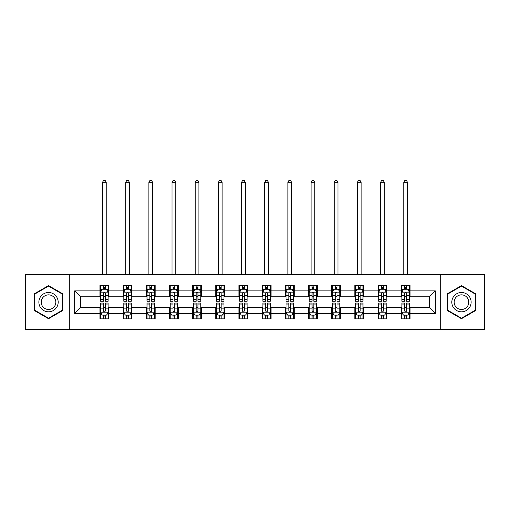 <?xml version="1.0" encoding="UTF-8"?>
<svg xmlns="http://www.w3.org/2000/svg" width="510" height="510" viewBox="0 0 510 510"><rect width="100%" height="100%" fill="white"/><g stroke="black" fill="none" stroke-linecap="round" stroke-linejoin="round"><path stroke-width="0.76" d="M440.232 329.645L484.5 329.645L484.5 274.68L440.232 274.68L440.232 329.645L69.768 329.645L69.768 274.68L25.5 274.68L25.5 329.645L69.768 329.645M440.232 274.68L69.768 274.68M410.078 290.872L410.078 285.453L401.166 285.453L401.166 290.872L386.905 290.872L386.905 285.453L377.993 285.453L377.993 290.872L363.732 290.872L363.732 285.453L354.82 285.453L354.82 290.872L340.559 290.872L340.559 285.453L331.647 285.453L331.647 290.872L317.386 290.872L317.386 285.453L308.474 285.453L308.474 290.872L294.213 290.872L294.213 285.453L285.3 285.453L285.3 290.872L271.046 290.872L271.046 285.453L262.127 285.453L262.127 290.872L247.873 290.872L247.873 285.453L238.954 285.453L238.954 290.872L224.7 290.872L224.7 285.453L215.787 285.453L215.787 290.872L201.526 290.872L201.526 285.453L192.614 285.453L192.614 290.872L178.353 290.872L178.353 285.453L169.441 285.453L169.441 290.872L155.18 290.872L155.18 285.453L146.268 285.453L146.268 290.872L132.007 290.872L132.007 285.453L123.095 285.453L123.095 290.872L108.834 290.872L108.834 285.453L99.922 285.453L99.922 290.872L74.67 290.872L74.67 313.452L80.612 307.511L99.922 307.511L99.922 318.871L108.834 318.871L108.834 307.511L123.095 307.511L123.095 318.871L132.007 318.871L132.007 307.511L146.268 307.511L146.268 318.871L155.18 318.871L155.18 307.511L169.441 307.511L169.441 318.871L178.353 318.871L178.353 307.511L192.614 307.511L192.614 318.871L201.526 318.871L201.526 307.511L215.787 307.511L215.787 318.871L224.7 318.871L224.7 307.511L238.954 307.511L238.954 318.871L247.873 318.871L247.873 307.511L262.127 307.511L262.127 318.871L271.046 318.871L271.046 307.511L285.3 307.511L285.3 318.871L294.213 318.871L294.213 307.511L308.474 307.511L308.474 318.871L317.386 318.871L317.386 307.511L331.647 307.511L331.647 318.871L340.559 318.871L340.559 307.511L354.82 307.511L354.82 318.871L363.732 318.871L363.732 307.511L377.993 307.511L377.993 318.871L386.905 318.871L386.905 307.511L401.166 307.511L401.166 318.871L410.078 318.871L410.078 307.511L429.388 307.511L429.388 296.814L410.078 296.814L410.078 290.872L435.33 290.872L435.33 313.452L410.078 313.452M401.166 313.452L386.905 313.452M377.993 313.452L363.732 313.452M354.82 313.452L340.559 313.452M331.647 313.452L317.386 313.452M308.474 313.452L294.213 313.452M285.3 313.452L271.046 313.452M262.127 313.452L247.873 313.452M238.954 313.452L224.7 313.452M215.787 313.452L201.526 313.452M192.614 313.452L178.353 313.452M169.441 313.452L155.18 313.452M146.268 313.452L132.007 313.452M123.095 313.452L108.834 313.452M99.922 313.452L74.67 313.452M401.166 290.872L401.166 296.814L386.905 296.814L386.905 290.872M377.993 290.872L377.993 296.814L363.732 296.814L363.732 290.872M354.82 290.872L354.82 296.814L340.559 296.814L340.559 290.872M331.647 290.872L331.647 296.814L317.386 296.814L317.386 290.872M308.474 290.872L308.474 296.814L294.213 296.814L294.213 290.872M285.3 290.872L285.3 296.814L271.046 296.814L271.046 290.872M262.127 290.872L262.127 296.814L247.873 296.814L247.873 290.872M238.954 290.872L238.954 296.814L224.7 296.814L224.7 290.872M215.787 290.872L215.787 296.814L201.526 296.814L201.526 290.872M192.614 290.872L192.614 296.814L178.353 296.814L178.353 290.872M169.441 290.872L169.441 296.814L155.18 296.814L155.18 290.872M146.268 290.872L146.268 296.814L132.007 296.814L132.007 290.872M123.095 290.872L123.095 296.814L108.834 296.814L108.834 290.872M99.922 290.872L99.922 296.814L80.612 296.814L74.67 290.872M80.612 296.814L80.612 307.511M435.33 313.452L429.388 307.511M429.388 296.814L435.33 290.872M99.922 289.164L100.661 289.164M103.485 289.164L105.27 289.164M108.088 289.164L108.834 289.164M99.922 296.667L100.661 296.667M103.485 296.667L105.27 296.667M108.088 296.667L108.834 296.667M99.922 307.657L100.661 307.657M103.485 307.657L105.27 307.657M108.088 307.657L108.834 307.657M99.922 315.161L100.661 315.161M103.485 315.161L105.27 315.161M108.088 315.161L108.834 315.161M123.095 307.657L123.834 307.657M126.658 307.657L128.443 307.657M131.261 307.657L132.007 307.657M123.095 315.161L123.834 315.161M126.658 315.161L128.443 315.161M131.261 315.161L132.007 315.161M123.095 289.164L123.834 289.164M126.658 289.164L128.443 289.164M131.261 289.164L132.007 289.164M123.095 296.667L123.834 296.667M126.658 296.667L128.443 296.667M131.261 296.667L132.007 296.667M146.268 307.657L147.007 307.657M149.832 307.657L151.617 307.657M154.434 307.657L155.18 307.657M146.268 315.161L147.007 315.161M149.832 315.161L151.617 315.161M154.434 315.161L155.18 315.161M146.268 289.164L147.007 289.164M149.832 289.164L151.617 289.164M154.434 289.164L155.18 289.164M146.268 296.667L147.007 296.667M149.832 296.667L151.617 296.667M154.434 296.667L155.18 296.667M169.441 307.657L170.181 307.657M173.005 307.657L174.783 307.657M177.608 307.657L178.353 307.657M169.441 315.161L170.181 315.161M173.005 315.161L174.783 315.161M177.608 315.161L178.353 315.161M169.441 289.164L170.181 289.164M173.005 289.164L174.783 289.164M177.608 289.164L178.353 289.164M169.441 296.667L170.181 296.667M173.005 296.667L174.783 296.667M177.608 296.667L178.353 296.667M192.614 307.657L193.354 307.657M196.178 307.657L197.956 307.657M200.781 307.657L201.526 307.657M192.614 315.161L193.354 315.161M196.178 315.161L197.956 315.161M200.781 315.161L201.526 315.161M192.614 289.164L193.354 289.164M196.178 289.164L197.956 289.164M200.781 289.164L201.526 289.164M192.614 296.667L193.354 296.667M196.178 296.667L197.956 296.667M200.781 296.667L201.526 296.667M215.787 307.657L216.527 307.657M219.351 307.657L221.13 307.657M223.954 307.657L224.7 307.657M215.787 315.161L216.527 315.161M219.351 315.161L221.13 315.161M223.954 315.161L224.7 315.161M215.787 289.164L216.527 289.164M219.351 289.164L221.13 289.164M223.954 289.164L224.7 289.164M215.787 296.667L216.527 296.667M219.351 296.667L221.13 296.667M223.954 296.667L224.7 296.667M238.954 307.657L239.7 307.657M242.524 307.657L244.303 307.657M247.127 307.657L247.873 307.657M238.954 315.161L239.7 315.161M242.524 315.161L244.303 315.161M247.127 315.161L247.873 315.161M238.954 289.164L239.7 289.164M242.524 289.164L244.303 289.164M247.127 289.164L247.873 289.164M238.954 296.667L239.7 296.667M242.524 296.667L244.303 296.667M247.127 296.667L247.873 296.667M262.127 307.657L262.873 307.657M265.697 307.657L267.476 307.657M270.3 307.657L271.046 307.657M262.127 315.161L262.873 315.161M265.697 315.161L267.476 315.161M270.3 315.161L271.046 315.161M262.127 289.164L262.873 289.164M265.697 289.164L267.476 289.164M270.3 289.164L271.046 289.164M262.127 296.667L262.873 296.667M265.697 296.667L267.476 296.667M270.3 296.667L271.046 296.667M285.3 307.657L286.046 307.657M288.87 307.657L290.649 307.657M293.473 307.657L294.213 307.657M285.3 315.161L286.046 315.161M288.87 315.161L290.649 315.161M293.473 315.161L294.213 315.161M285.3 289.164L286.046 289.164M288.87 289.164L290.649 289.164M293.473 289.164L294.213 289.164M285.3 296.667L286.046 296.667M288.87 296.667L290.649 296.667M293.473 296.667L294.213 296.667M308.474 307.657L309.219 307.657M312.043 307.657L313.822 307.657M316.646 307.657L317.386 307.657M308.474 315.161L309.219 315.161M312.043 315.161L313.822 315.161M316.646 315.161L317.386 315.161M308.474 289.164L309.219 289.164M312.043 289.164L313.822 289.164M316.646 289.164L317.386 289.164M308.474 296.667L309.219 296.667M312.043 296.667L313.822 296.667M316.646 296.667L317.386 296.667M331.647 307.657L332.392 307.657M335.217 307.657L336.995 307.657M339.819 307.657L340.559 307.657M331.647 315.161L332.392 315.161M335.217 315.161L336.995 315.161M339.819 315.161L340.559 315.161M331.647 289.164L332.392 289.164M335.217 289.164L336.995 289.164M339.819 289.164L340.559 289.164M331.647 296.667L332.392 296.667M335.217 296.667L336.995 296.667M339.819 296.667L340.559 296.667M354.82 307.657L355.566 307.657M358.383 307.657L360.168 307.657M362.992 307.657L363.732 307.657M354.82 315.161L355.566 315.161M358.383 315.161L360.168 315.161M362.992 315.161L363.732 315.161M354.82 289.164L355.566 289.164M358.383 289.164L360.168 289.164M362.992 289.164L363.732 289.164M354.82 296.667L355.566 296.667M358.383 296.667L360.168 296.667M362.992 296.667L363.732 296.667M377.993 307.657L378.739 307.657M381.556 307.657L383.341 307.657M386.166 307.657L386.905 307.657M377.993 315.161L378.739 315.161M381.556 315.161L383.341 315.161M386.166 315.161L386.905 315.161M377.993 289.164L378.739 289.164M381.556 289.164L383.341 289.164M386.166 289.164L386.905 289.164M377.993 296.667L378.739 296.667M381.556 296.667L383.341 296.667M386.166 296.667L386.905 296.667M401.166 307.657L401.912 307.657M404.73 307.657L406.515 307.657M409.339 307.657L410.078 307.657M401.166 315.161L401.912 315.161M404.73 315.161L406.515 315.161M409.339 315.161L410.078 315.161M401.166 289.164L401.912 289.164M404.73 289.164L406.515 289.164M409.339 289.164L410.078 289.164M401.166 296.667L401.912 296.667M404.73 296.667L406.515 296.667M409.339 296.667L410.078 296.667M48.526 318.712L62.857 310.437L62.857 293.887L48.526 285.613L34.189 293.887L34.189 310.437L48.526 318.712M475.811 293.887L461.473 285.613L447.142 293.887L447.142 310.437L461.473 318.712L475.811 310.437L475.811 293.887M105.27 287.385L103.485 287.385M108.088 299.408L105.27 299.408L105.27 301.27L108.088 301.27L108.088 292.211L106.603 289.24L102.147 289.24L100.661 292.211L100.661 301.27L103.485 301.27L103.485 299.408L100.661 299.408M100.661 292.211L100.661 285.453M108.088 292.211L108.088 285.453M103.485 289.24L103.485 285.453M105.27 285.453L105.27 289.24M105.27 299.408L105.27 293.327C104.677 292.179 104.078 292.179 103.485 293.327L103.485 299.408M106.233 274.68L106.233 182.287L102.523 182.287L102.523 274.68M102.523 182.287L103.632 180.355L105.117 180.355L106.233 182.287M103.485 316.946L105.27 316.946M100.661 304.916L103.485 304.916L103.485 303.055L100.661 303.055L100.661 312.114L102.147 315.084L106.603 315.084L108.088 312.114L108.088 303.055L105.27 303.055L105.27 304.916L108.088 304.916M108.088 312.114L108.088 318.871M100.661 312.114L100.661 318.871M105.27 315.084L105.27 318.871M103.485 318.871L103.485 315.084M103.485 304.916L103.485 310.998C104.078 312.145 104.671 312.145 105.27 310.998L105.27 304.916M56.884 306.988A9.658 9.658 0 0 0 53.352 293.798A9.658 9.658 0 0 0 40.162 297.336A9.658 9.658 0 0 0 43.694 310.526A9.658 9.658 0 0 0 56.884 306.988M54.857 305.815A7.312 7.312 0 0 0 52.179 295.832A7.312 7.312 0 0 0 42.196 298.509A7.312 7.312 0 0 0 44.867 308.493A7.312 7.312 0 0 0 54.857 305.815M34.635 310.182L34.635 294.142L48.526 286.123L62.411 294.142L62.411 310.182L48.526 318.202L34.635 310.182M461.473 292.504A9.658 9.658 0 0 0 451.822 302.162A9.658 9.658 0 0 0 461.473 311.82A9.658 9.658 0 0 0 471.132 302.162A9.658 9.658 0 0 0 461.473 292.504M461.473 294.85A7.312 7.312 0 0 0 454.168 302.162A7.312 7.312 0 0 0 461.473 309.474A7.312 7.312 0 0 0 468.786 302.162A7.312 7.312 0 0 0 461.473 294.85M475.365 310.182L461.473 318.202L447.589 310.182L447.589 294.142L461.473 286.123L475.365 294.142L475.365 310.182M128.443 287.385L126.658 287.385M131.261 299.408L128.443 299.408L128.443 301.27L131.261 301.27L131.261 292.211L129.776 289.24L125.32 289.24L123.834 292.211L123.834 301.27L126.658 301.27L126.658 299.408L123.834 299.408M123.834 292.211L123.834 285.453M131.261 292.211L131.261 285.453M126.658 289.24L126.658 285.453M128.443 285.453L128.443 289.24M128.443 299.408L128.443 293.327C127.844 292.179 127.251 292.179 126.658 293.327L126.658 299.408M129.406 274.68L129.406 182.287L125.696 182.287L125.696 274.68M125.696 182.287L126.805 180.355L128.291 180.355L129.406 182.287M151.617 287.385L149.832 287.385M154.434 299.408L151.617 299.408L151.617 301.27L154.434 301.27L154.434 292.211L152.949 289.24L148.493 289.24L147.007 292.211L147.007 301.27L149.832 301.27L149.832 299.408L147.007 299.408M147.007 292.211L147.007 285.453M154.434 292.211L154.434 285.453M149.832 289.24L149.832 285.453M151.617 285.453L151.617 289.24M151.617 299.408L151.617 293.327C151.017 292.179 150.424 292.179 149.832 293.327L149.832 299.408M152.579 274.68L152.579 182.287L148.863 182.287L148.863 274.68M148.863 182.287L149.978 180.355L151.464 180.355L152.579 182.287M126.658 316.946L128.443 316.946M123.834 304.916L126.658 304.916L126.658 303.055L123.834 303.055L123.834 312.114L125.32 315.084L129.776 315.084L131.261 312.114L131.261 303.055L128.443 303.055L128.443 304.916L131.261 304.916M131.261 312.114L131.261 318.871M123.834 312.114L123.834 318.871M128.443 315.084L128.443 318.871M126.658 318.871L126.658 315.084M126.658 304.916L126.658 310.998C127.251 312.145 127.844 312.145 128.443 310.998L128.443 304.916M149.832 316.946L151.617 316.946M147.007 304.916L149.832 304.916L149.832 303.055L147.007 303.055L147.007 312.114L148.493 315.084L152.949 315.084L154.434 312.114L154.434 303.055L151.617 303.055L151.617 304.916L154.434 304.916M154.434 312.114L154.434 318.871M147.007 312.114L147.007 318.871M151.617 315.084L151.617 318.871M149.832 318.871L149.832 315.084M149.832 304.916L149.832 310.998C150.424 312.145 151.017 312.145 151.617 310.998L151.617 304.916M174.783 287.385L173.005 287.385M177.608 299.408L174.783 299.408L174.783 301.27L177.608 301.27L177.608 292.211L176.122 289.24L171.666 289.24L170.181 292.211L170.181 301.27L173.005 301.27L173.005 299.408L170.181 299.408M170.181 292.211L170.181 285.453M177.608 292.211L177.608 285.453M173.005 289.24L173.005 285.453M174.783 285.453L174.783 289.24M174.783 299.408L174.783 293.327C174.19 292.179 173.598 292.179 173.005 293.327L173.005 299.408M175.752 274.68L175.752 182.287L172.036 182.287L172.036 274.68M172.036 182.287L173.151 180.355L174.637 180.355L175.752 182.287M197.956 287.385L196.178 287.385M200.781 299.408L197.956 299.408L197.956 301.27L200.781 301.27L200.781 292.211L199.295 289.24L194.839 289.24L193.354 292.211L193.354 301.27L196.178 301.27L196.178 299.408L193.354 299.408M193.354 292.211L193.354 285.453M200.781 292.211L200.781 285.453M196.178 289.24L196.178 285.453M197.956 285.453L197.956 289.24M197.956 299.408L197.956 293.327C197.364 292.179 196.771 292.179 196.178 293.327L196.178 299.408M198.925 274.68L198.925 182.287L195.209 182.287L195.209 274.68M195.209 182.287L196.324 180.355L197.81 180.355L198.925 182.287M221.13 287.385L219.351 287.385M223.954 299.408L221.13 299.408L221.13 301.27L223.954 301.27L223.954 292.211L222.468 289.24L218.012 289.24L216.527 292.211L216.527 301.27L219.351 301.27L219.351 299.408L216.527 299.408M216.527 292.211L216.527 285.453M223.954 292.211L223.954 285.453M219.351 289.24L219.351 285.453M221.13 285.453L221.13 289.24M221.13 299.408L221.13 293.327C220.537 292.179 219.944 292.179 219.351 293.327L219.351 299.408M222.099 274.68L222.099 182.287L218.382 182.287L218.382 274.68M218.382 182.287L219.498 180.355L220.983 180.355L222.099 182.287M173.005 316.946L174.783 316.946M170.181 304.916L173.005 304.916L173.005 303.055L170.181 303.055L170.181 312.114L171.666 315.084L176.122 315.084L177.608 312.114L177.608 303.055L174.783 303.055L174.783 304.916L177.608 304.916M177.608 312.114L177.608 318.871M170.181 312.114L170.181 318.871M174.783 315.084L174.783 318.871M173.005 318.871L173.005 315.084M173.005 304.916L173.005 310.998C173.598 312.145 174.19 312.145 174.783 310.998L174.783 304.916M196.178 316.946L197.956 316.946M193.354 304.916L196.178 304.916L196.178 303.055L193.354 303.055L193.354 312.114L194.839 315.084L199.295 315.084L200.781 312.114L200.781 303.055L197.956 303.055L197.956 304.916L200.781 304.916M200.781 312.114L200.781 318.871M193.354 312.114L193.354 318.871M197.956 315.084L197.956 318.871M196.178 318.871L196.178 315.084M196.178 304.916L196.178 310.998C196.771 312.145 197.364 312.145 197.956 310.998L197.956 304.916M219.351 316.946L221.13 316.946M216.527 304.916L219.351 304.916L219.351 303.055L216.527 303.055L216.527 312.114L218.012 315.084L222.468 315.084L223.954 312.114L223.954 303.055L221.13 303.055L221.13 304.916L223.954 304.916M223.954 312.114L223.954 318.871M216.527 312.114L216.527 318.871M221.13 315.084L221.13 318.871M219.351 318.871L219.351 315.084M219.351 304.916L219.351 310.998C219.944 312.145 220.537 312.145 221.13 310.998L221.13 304.916M242.524 316.946L244.303 316.946M239.7 304.916L242.524 304.916L242.524 303.055L239.7 303.055L239.7 312.114L241.185 315.084L245.641 315.084L247.127 312.114L247.127 303.055L244.303 303.055L244.303 304.916L247.127 304.916M247.127 312.114L247.127 318.871M239.7 312.114L239.7 318.871M244.303 315.084L244.303 318.871M242.524 318.871L242.524 315.084M242.524 304.916L242.524 310.998C243.117 312.145 243.71 312.145 244.303 310.998L244.303 304.916M265.697 316.946L267.476 316.946M262.873 304.916L265.697 304.916L265.697 303.055L262.873 303.055L262.873 312.114L264.358 315.084L268.815 315.084L270.3 312.114L270.3 303.055L267.476 303.055L267.476 304.916L270.3 304.916M270.3 312.114L270.3 318.871M262.873 312.114L262.873 318.871M267.476 315.084L267.476 318.871M265.697 318.871L265.697 315.084M265.697 304.916L265.697 310.998C266.29 312.145 266.883 312.145 267.476 310.998L267.476 304.916M288.87 316.946L290.649 316.946M286.046 304.916L288.87 304.916L288.87 303.055L286.046 303.055L286.046 312.114L287.532 315.084L291.988 315.084L293.473 312.114L293.473 303.055L290.649 303.055L290.649 304.916L293.473 304.916M293.473 312.114L293.473 318.871M286.046 312.114L286.046 318.871M290.649 315.084L290.649 318.871M288.87 318.871L288.87 315.084M288.87 304.916L288.87 310.998C289.463 312.145 290.056 312.145 290.649 310.998L290.649 304.916M312.043 316.946L313.822 316.946M309.219 304.916L312.043 304.916L312.043 303.055L309.219 303.055L309.219 312.114L310.705 315.084L315.161 315.084L316.646 312.114L316.646 303.055L313.822 303.055L313.822 304.916L316.646 304.916M316.646 312.114L316.646 318.871M309.219 312.114L309.219 318.871M313.822 315.084L313.822 318.871M312.043 318.871L312.043 315.084M312.043 304.916L312.043 310.998C312.636 312.145 313.229 312.145 313.822 310.998L313.822 304.916M335.217 316.946L336.995 316.946M332.392 304.916L335.217 304.916L335.217 303.055L332.392 303.055L332.392 312.114L333.878 315.084L338.334 315.084L339.819 312.114L339.819 303.055L336.995 303.055L336.995 304.916L339.819 304.916M339.819 312.114L339.819 318.871M332.392 312.114L332.392 318.871M336.995 315.084L336.995 318.871M335.217 318.871L335.217 315.084M335.217 304.916L335.217 310.998C335.809 312.145 336.402 312.145 336.995 310.998L336.995 304.916M358.383 316.946L360.168 316.946M355.566 304.916L358.383 304.916L358.383 303.055L355.566 303.055L355.566 312.114L357.051 315.084L361.507 315.084L362.992 312.114L362.992 303.055L360.168 303.055L360.168 304.916L362.992 304.916M362.992 312.114L362.992 318.871M355.566 312.114L355.566 318.871M360.168 315.084L360.168 318.871M358.383 318.871L358.383 315.084M358.383 304.916L358.383 310.998C358.983 312.145 359.575 312.145 360.168 310.998L360.168 304.916M244.303 287.385L242.524 287.385M247.127 299.408L244.303 299.408L244.303 301.27L247.127 301.27L247.127 292.211L245.641 289.24L241.185 289.24L239.7 292.211L239.7 301.27L242.524 301.27L242.524 299.408L239.7 299.408M239.7 292.211L239.7 285.453M247.127 292.211L247.127 285.453M242.524 289.24L242.524 285.453M244.303 285.453L244.303 289.24M244.303 299.408L244.303 293.327C243.71 292.179 243.117 292.179 242.524 293.327L242.524 299.408M245.272 274.68L245.272 182.287L241.555 182.287L241.555 274.68M241.555 182.287L242.671 180.355L244.156 180.355L245.272 182.287M267.476 287.385L265.697 287.385M270.3 299.408L267.476 299.408L267.476 301.27L270.3 301.27L270.3 292.211L268.815 289.24L264.358 289.24L262.873 292.211L262.873 301.27L265.697 301.27L265.697 299.408L262.873 299.408M262.873 292.211L262.873 285.453M270.3 292.211L270.3 285.453M265.697 289.24L265.697 285.453M267.476 285.453L267.476 289.24M267.476 299.408L267.476 293.327C266.883 292.179 266.29 292.179 265.697 293.327L265.697 299.408M268.445 274.68L268.445 182.287L264.728 182.287L264.728 274.68M264.728 182.287L265.844 180.355L267.329 180.355L268.445 182.287M290.649 287.385L288.87 287.385M293.473 299.408L290.649 299.408L290.649 301.27L293.473 301.27L293.473 292.211L291.988 289.24L287.532 289.24L286.046 292.211L286.046 301.27L288.87 301.27L288.87 299.408L286.046 299.408M286.046 292.211L286.046 285.453M293.473 292.211L293.473 285.453M288.87 289.24L288.87 285.453M290.649 285.453L290.649 289.24M290.649 299.408L290.649 293.327C290.056 292.179 289.463 292.179 288.87 293.327L288.87 299.408M291.618 274.68L291.618 182.287L287.901 182.287L287.901 274.68M287.901 182.287L289.017 180.355L290.502 180.355L291.618 182.287M313.822 287.385L312.043 287.385M316.646 299.408L313.822 299.408L313.822 301.27L316.646 301.27L316.646 292.211L315.161 289.24L310.705 289.24L309.219 292.211L309.219 301.27L312.043 301.27L312.043 299.408L309.219 299.408M309.219 292.211L309.219 285.453M316.646 292.211L316.646 285.453M312.043 289.24L312.043 285.453M313.822 285.453L313.822 289.24M313.822 299.408L313.822 293.327C313.229 292.179 312.636 292.179 312.043 293.327L312.043 299.408M314.791 274.68L314.791 182.287L311.074 182.287L311.074 274.68M311.074 182.287L312.19 180.355L313.675 180.355L314.791 182.287M336.995 287.385L335.217 287.385M339.819 299.408L336.995 299.408L336.995 301.27L339.819 301.27L339.819 292.211L338.334 289.24L333.878 289.24L332.392 292.211L332.392 301.27L335.217 301.27L335.217 299.408L332.392 299.408M332.392 292.211L332.392 285.453M339.819 292.211L339.819 285.453M335.217 289.24L335.217 285.453M336.995 285.453L336.995 289.24M336.995 299.408L336.995 293.327C336.402 292.179 335.809 292.179 335.217 293.327L335.217 299.408M337.964 274.68L337.964 182.287L334.248 182.287L334.248 274.68M334.248 182.287L335.363 180.355L336.849 180.355L337.964 182.287M360.168 287.385L358.383 287.385M362.992 299.408L360.168 299.408L360.168 301.27L362.992 301.27L362.992 292.211L361.507 289.24L357.051 289.24L355.566 292.211L355.566 301.27L358.383 301.27L358.383 299.408L355.566 299.408M355.566 292.211L355.566 285.453M362.992 292.211L362.992 285.453M358.383 289.24L358.383 285.453M360.168 285.453L360.168 289.24M360.168 299.408L360.168 293.327C359.575 292.179 358.983 292.179 358.383 293.327L358.383 299.408M361.137 274.68L361.137 182.287L357.421 182.287L357.421 274.68M357.421 182.287L358.536 180.355L360.022 180.355L361.137 182.287M383.341 287.385L381.556 287.385M386.166 299.408L383.341 299.408L383.341 301.27L386.166 301.27L386.166 292.211L384.68 289.24L380.224 289.24L378.739 292.211L378.739 301.27L381.556 301.27L381.556 299.408L378.739 299.408M378.739 292.211L378.739 285.453M386.166 292.211L386.166 285.453M381.556 289.24L381.556 285.453M383.341 285.453L383.341 289.24M383.341 299.408L383.341 293.327C382.749 292.179 382.156 292.179 381.556 293.327L381.556 299.408M384.304 274.68L384.304 182.287L380.594 182.287L380.594 274.68M380.594 182.287L381.709 180.355L383.195 180.355L384.304 182.287M381.556 316.946L383.341 316.946M378.739 304.916L381.556 304.916L381.556 303.055L378.739 303.055L378.739 312.114L380.224 315.084L384.68 315.084L386.166 312.114L386.166 303.055L383.341 303.055L383.341 304.916L386.166 304.916M386.166 312.114L386.166 318.871M378.739 312.114L378.739 318.871M383.341 315.084L383.341 318.871M381.556 318.871L381.556 315.084M381.556 304.916L381.556 310.998C382.156 312.145 382.749 312.145 383.341 310.998L383.341 304.916M406.515 287.385L404.73 287.385M409.339 299.408L406.515 299.408L406.515 301.27L409.339 301.27L409.339 292.211L407.853 289.24L403.397 289.24L401.912 292.211L401.912 301.27L404.73 301.27L404.73 299.408L401.912 299.408M401.912 292.211L401.912 285.453M409.339 292.211L409.339 285.453M404.73 289.24L404.73 285.453M406.515 285.453L406.515 289.24M406.515 299.408L406.515 293.327C405.922 292.179 405.329 292.179 404.73 293.327L404.73 299.408M407.477 274.68L407.477 182.287L403.767 182.287L403.767 274.68M403.767 182.287L404.883 180.355L406.368 180.355L407.477 182.287M404.73 316.946L406.515 316.946M401.912 304.916L404.73 304.916L404.73 303.055L401.912 303.055L401.912 312.114L403.397 315.084L407.853 315.084L409.339 312.114L409.339 303.055L406.515 303.055L406.515 304.916L409.339 304.916M409.339 312.114L409.339 318.871M401.912 312.114L401.912 318.871M406.515 315.084L406.515 318.871M404.73 318.871L404.73 315.084M404.73 304.916L404.73 310.998C405.322 312.145 405.922 312.145 406.515 310.998L406.515 304.916M108.056 292.134L100.7 292.134M100.661 289.419L102.057 289.419M106.692 289.419L108.088 289.419M103.485 295.43L100.661 295.43M108.088 295.43L105.27 295.43M105.27 288.328L103.485 288.328M100.7 312.19L108.056 312.19M108.088 314.906L106.692 314.906M102.057 314.906L100.661 314.906M105.27 308.901L108.088 308.901M100.661 308.901L103.485 308.901M103.485 315.996L105.27 315.996M131.223 292.134L123.873 292.134M123.834 289.419L125.23 289.419M129.865 289.419L131.261 289.419M126.658 295.43L123.834 295.43M131.261 295.43L128.443 295.43M128.443 288.328L126.658 288.328M154.396 292.134L147.046 292.134M147.007 289.419L148.404 289.419M153.038 289.419L154.434 289.419M149.832 295.43L147.007 295.43M154.434 295.43L151.617 295.43M151.617 288.328L149.832 288.328M123.873 312.19L131.223 312.19M131.261 314.906L129.865 314.906M125.23 314.906L123.834 314.906M128.443 308.901L131.261 308.901M123.834 308.901L126.658 308.901M126.658 315.996L128.443 315.996M147.046 312.19L154.396 312.19M154.434 314.906L153.038 314.906M148.404 314.906L147.007 314.906M151.617 308.901L154.434 308.901M147.007 308.901L149.832 308.901M149.832 315.996L151.617 315.996M177.569 292.134L170.219 292.134M170.181 289.419L171.577 289.419M176.211 289.419L177.608 289.419M173.005 295.43L170.181 295.43M177.608 295.43L174.783 295.43M174.783 288.328L173.005 288.328M200.742 292.134L193.392 292.134M193.354 289.419L194.75 289.419M199.384 289.419L200.781 289.419M196.178 295.43L193.354 295.43M200.781 295.43L197.956 295.43M197.956 288.328L196.178 288.328M223.915 292.134L216.565 292.134M216.527 289.419L217.923 289.419M222.558 289.419L223.954 289.419M219.351 295.43L216.527 295.43M223.954 295.43L221.13 295.43M221.13 288.328L219.351 288.328M170.219 312.19L177.569 312.19M177.608 314.906L176.211 314.906M171.577 314.906L170.181 314.906M174.783 308.901L177.608 308.901M170.181 308.901L173.005 308.901M173.005 315.996L174.783 315.996M193.392 312.19L200.742 312.19M200.781 314.906L199.384 314.906M194.75 314.906L193.354 314.906M197.956 308.901L200.781 308.901M193.354 308.901L196.178 308.901M196.178 315.996L197.956 315.996M216.565 312.19L223.915 312.19M223.954 314.906L222.558 314.906M217.923 314.906L216.527 314.906M221.13 308.901L223.954 308.901M216.527 308.901L219.351 308.901M219.351 315.996L221.13 315.996M239.738 312.19L247.089 312.19M247.127 314.906L245.731 314.906M241.096 314.906L239.7 314.906M244.303 308.901L247.127 308.901M239.7 308.901L242.524 308.901M242.524 315.996L244.303 315.996M262.911 312.19L270.262 312.19M270.3 314.906L268.904 314.906M264.269 314.906L262.873 314.906M267.476 308.901L270.3 308.901M262.873 308.901L265.697 308.901M265.697 315.996L267.476 315.996M286.084 312.19L293.435 312.19M293.473 314.906L292.077 314.906M287.442 314.906L286.046 314.906M290.649 308.901L293.473 308.901M286.046 308.901L288.87 308.901M288.87 315.996L290.649 315.996M309.258 312.19L316.608 312.19M316.646 314.906L315.25 314.906M310.615 314.906L309.219 314.906M313.822 308.901L316.646 308.901M309.219 308.901L312.043 308.901M312.043 315.996L313.822 315.996M332.431 312.19L339.781 312.19M339.819 314.906L338.423 314.906M333.789 314.906L332.392 314.906M336.995 308.901L339.819 308.901M332.392 308.901L335.217 308.901M335.217 315.996L336.995 315.996M355.604 312.19L362.954 312.19M362.992 314.906L361.596 314.906M356.962 314.906L355.566 314.906M360.168 308.901L362.992 308.901M355.566 308.901L358.383 308.901M358.383 315.996L360.168 315.996M247.089 292.134L239.738 292.134M239.7 289.419L241.096 289.419M245.731 289.419L247.127 289.419M242.524 295.43L239.7 295.43M247.127 295.43L244.303 295.43M244.303 288.328L242.524 288.328M270.262 292.134L262.911 292.134M262.873 289.419L264.269 289.419M268.904 289.419L270.3 289.419M265.697 295.43L262.873 295.43M270.3 295.43L267.476 295.43M267.476 288.328L265.697 288.328M293.435 292.134L286.084 292.134M286.046 289.419L287.442 289.419M292.077 289.419L293.473 289.419M288.87 295.43L286.046 295.43M293.473 295.43L290.649 295.43M290.649 288.328L288.87 288.328M316.608 292.134L309.258 292.134M309.219 289.419L310.615 289.419M315.25 289.419L316.646 289.419M312.043 295.43L309.219 295.43M316.646 295.43L313.822 295.43M313.822 288.328L312.043 288.328M339.781 292.134L332.431 292.134M332.392 289.419L333.789 289.419M338.423 289.419L339.819 289.419M335.217 295.43L332.392 295.43M339.819 295.43L336.995 295.43M336.995 288.328L335.217 288.328M362.954 292.134L355.604 292.134M355.566 289.419L356.962 289.419M361.596 289.419L362.992 289.419M358.383 295.43L355.566 295.43M362.992 295.43L360.168 295.43M360.168 288.328L358.383 288.328M386.127 292.134L378.777 292.134M378.739 289.419L380.135 289.419M384.769 289.419L386.166 289.419M381.556 295.43L378.739 295.43M386.166 295.43L383.341 295.43M383.341 288.328L381.556 288.328M378.777 312.19L386.127 312.19M386.166 314.906L384.769 314.906M380.135 314.906L378.739 314.906M383.341 308.901L386.166 308.901M378.739 308.901L381.556 308.901M381.556 315.996L383.341 315.996M409.3 292.134L401.944 292.134M401.912 289.419L403.308 289.419M407.943 289.419L409.339 289.419M404.73 295.43L401.912 295.43M409.339 295.43L406.515 295.43M406.515 288.328L404.73 288.328M401.944 312.19L409.3 312.19M409.339 314.906L407.943 314.906M403.308 314.906L401.912 314.906M406.515 308.901L409.339 308.901M401.912 308.901L404.73 308.901M404.73 315.996L406.515 315.996"/></g></svg>
